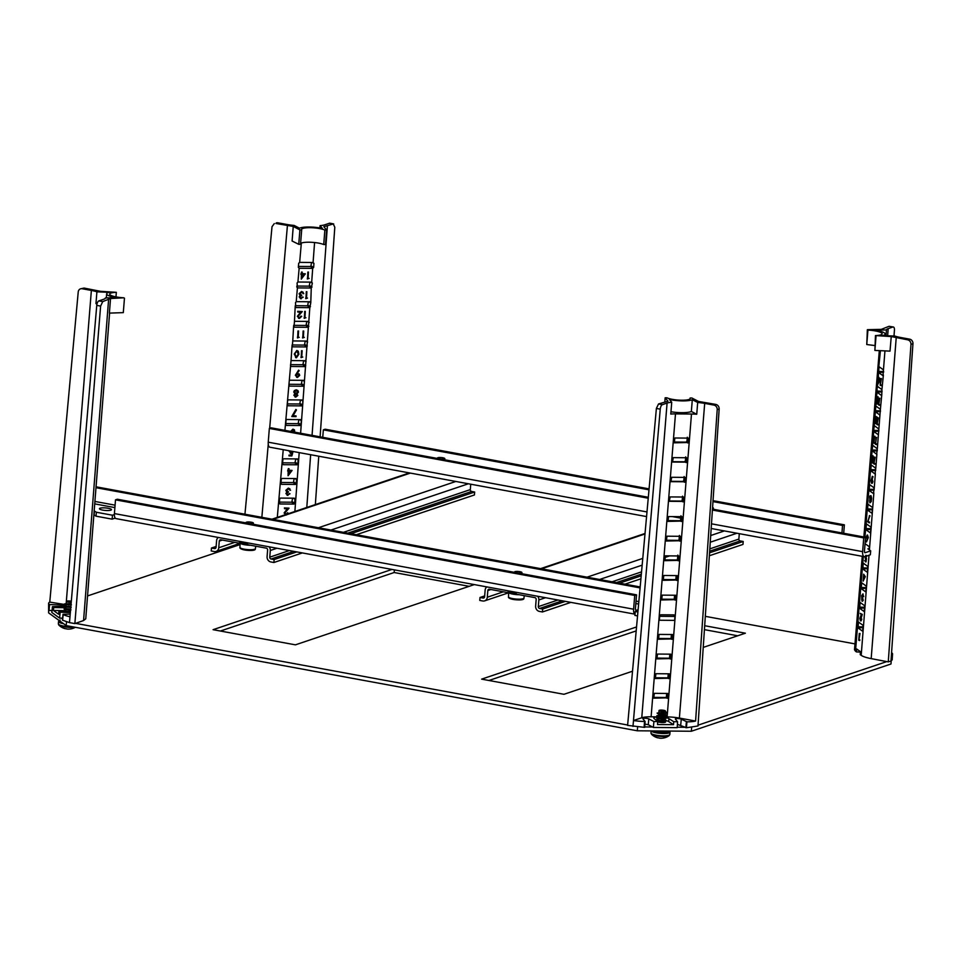 <?xml version="1.0" encoding="UTF-8"?>
<svg xmlns="http://www.w3.org/2000/svg" width="961" height="961" viewBox="0 0 961 961"><rect width="100%" height="100%" fill="white"/><g stroke="black" fill="none" stroke-linecap="round" stroke-linejoin="round"><path stroke-width="1.44" d="M891.231 660.868L890.979 664.003L691.343 731.249L637.311 730.792L66.189 625.611L48.615 612.878L48.627 603.244A16.013 3.351 -175.4 0 1 49.84 602.127L66.081 604.709M220.405 631.029L394.154 572.516L469.172 586.33M737.724 635.786L704.425 629.647M636.182 630.909L488.957 680.484M87.535 595.94L240.022 544.587M62.549 618.812L61.648 618.163M51.978 611.16L51.089 610.511M627.641 725.026L75.547 623.353M684.977 727.261L677.229 727.189M652.495 726.984L644.759 726.924M886.775 661.6L698.046 725.171M705.314 616.337L854.99 643.894M391.98 569.429L213.078 629.683L295.423 644.843L474.326 584.588M704.689 625.719L745.376 633.203L703.236 647.402M632.518 671.222L563.975 694.298L481.629 679.139L636.542 626.956M691.343 731.249L691.644 727.525M637.311 730.792L637.611 727.021M66.189 625.611L66.489 621.911M394.37 569.873L394.154 572.516M712.485 509.102L865.561 537.295L863.735 537.908L712.413 510.039M648.231 498.218L269.344 428.438L271.17 427.825L648.315 497.281M646.561 516.586L269.873 447.213A6.042 2.595 100.4 0 1 268.239 442.192L269.344 428.438M869.381 548.839L867.879 548.827L870.678 550.857L870.354 554.785L864.888 556.623A6.042 2.595 -79.6 0 1 864.263 556.683A6.042 2.595 -79.6 0 1 862.63 551.65L863.735 537.908M865.561 537.295L864.456 551.037A2.018 0.865 -79.6 0 0 864.996 552.719A2.018 0.865 -79.6 0 0 865.2 552.695L864.816 552.623M648.999 489.81L323.352 429.843L325.166 429.219L649.083 488.873M713.038 500.657L844.371 524.838L843.698 533.259M712.978 501.594L842.545 525.451L844.371 524.838M842.545 525.451L841.944 532.935M323.352 429.843L322.74 437.327M870.678 550.857L865.2 552.695M110.827 510.171A6.042 1.261 -175.4 0 1 104.004 510.303A6.042 1.261 -175.4 0 1 99.427 508.693A6.042 1.261 -175.4 0 1 100.088 508.189A6.042 1.261 -175.4 0 1 106.911 508.069A6.042 1.261 -175.4 0 1 111.488 509.666A6.042 1.261 -175.4 0 1 110.827 510.171M96.052 486.807L640.17 586.955M95.98 487.695L640.086 587.892M115.512 499.84L117.338 499.227L636.53 594.835L634.716 595.448L115.512 499.84L114.407 513.582A6.042 2.595 100.4 0 0 116.041 518.616L635.017 614.187M635.017 614.163A6.042 2.595 -79.6 0 1 633.599 609.202L634.716 595.448M636.53 594.835L635.425 608.589A2.018 0.865 -79.6 0 0 635.978 610.259A2.018 0.865 -79.6 0 0 636.182 610.247L635.786 610.175M115.248 518.099L112.137 519.144L96.028 516.177L93.866 514.808M659.354 620.241L674.646 620.374L674.958 616.445L659.678 616.313L659.354 620.241M637.539 615.905L634.921 615.424L635.233 611.496L638.032 610.559M638.068 610.115L636.182 610.247M637.9 611.989L635.233 611.496M114.359 514.579L112.461 515.216L96.34 512.249L94.178 510.88M637.095 609.935L637.011 610.896M94.442 510.88L94.13 514.808M96.34 512.249L96.028 516.177M112.461 515.216L112.137 519.144M243.145 542.016L239.553 543.229L220.838 539.782A1.61 1.417 71.4 0 0 219.276 541.091L222.339 540.058M247.758 542.869L247.602 544.707L266.317 548.154A1.61 1.417 71.4 0 1 267.614 549.992L267.086 556.671A4.637 4.072 -108.6 0 0 270.834 561.945L273.885 562.509L274.113 559.566L296.841 551.902M239.697 541.379L239.553 543.229M350.921 533.691L474.662 492.02L474.422 494.963L356.423 534.7M302.343 552.923L273.885 562.509M269.152 546.809A4.637 4.072 71.4 0 1 270.305 550.485L269.765 557.164A1.61 1.417 -108.6 0 0 271.074 559.002L274.113 559.566M474.662 492.02L471.611 491.455A1.61 1.417 71.4 0 1 470.313 489.617L470.746 484.212M216.129 546.449L211.456 548.022L211.216 550.965L214.267 551.53A4.637 4.072 -108.6 0 0 218.748 547.77L219.276 541.091M211.456 548.022L214.495 548.587A1.61 1.417 -108.6 0 0 216.057 547.277L216.597 540.599A4.637 4.072 71.4 0 1 218.291 537.439M249.331 523.529A3.676 0.769 4.6 0 0 253.368 523.144A3.676 0.769 4.6 0 0 253.38 523.084A3.676 0.769 4.6 0 0 249.896 522.039A3.676 0.769 4.6 0 0 246.064 522.448A3.676 0.769 4.6 0 0 246.052 522.496A3.676 0.769 4.6 0 0 246.989 523.096M247.722 543.241A4.036 0.841 -175.4 0 1 244.13 542.196M893.994 336.026L894.427 330.284A4.036 1.73 100.4 0 0 893.322 326.98A4.036 1.73 100.4 0 0 892.913 327.016L888.204 328.602A16.121 3.376 -175.4 0 0 886.462 329.935L875.183 330.2A15.412 3.231 -175.4 0 1 884.408 332.95A15.412 3.231 -175.4 0 1 885.153 334.056A15.412 3.231 -175.4 0 1 882.618 335.593L894.907 336.062A16.121 3.376 -175.4 0 0 900.445 337.455L909.683 339.161A4.036 3.544 71.4 0 1 912.95 343.702L891.003 661L888.264 661.889L910.98 344.362C910.932 341.972 909.851 340.458 907.725 339.822L909.683 339.161M892.913 327.016L889.069 326.308L881.297 329.359L867.351 329.683L866.762 344.543L867.927 330.103A12.397 2.595 -175.4 0 1 881.537 332.926A12.397 2.595 -175.4 0 1 882.138 333.815A12.397 2.595 -175.4 0 1 875.471 335.569L891.243 336.566L907.725 339.822M866.762 344.543L874.666 345.516M878.63 377.024L880.288 379.439L878.078 383.968L878.63 377.024L878.666 378.73L879.687 379.463L878.09 383.98M881.79 394.659L881.922 389.577L877.513 386.37L877.141 387.127L876.973 392.172L881.393 395.415L881.79 394.659L880.384 409.302L875.819 405.986L875.351 411.74L879.94 415.068L880.384 409.302M882.967 375.763L883.459 369.889L879.075 366.718L878.594 372.592L883.135 375.751M880.925 384.748L881.081 385.601L880.12 385.265L880.672 378.49L881.417 378.574L880.336 384.784L881.261 384.989M873.044 455.814L873.813 459.923L872.924 463.07L872.228 462.95L871.783 458.853L872.804 455.826L872.792 463.01M871.195 464.932L870.726 470.83L875.147 474.001L875.543 468.091L871.195 464.932M876.648 454.337L877.309 448.823L872.708 445.267L872.107 450.769L876.804 454.325M874.594 463.382L874.75 464.235L873.789 463.899L874.342 457.136L875.099 457.208L874.005 463.418L874.93 463.622M872.312 476.308L873.02 476.692L872.192 479.046L872.924 481.677L872.204 483.347L871.495 483.227L871.002 480.692L872.312 476.308L871.579 479.083L872.336 481.665L871.495 483.227M869.609 484.584L869.14 490.47L873.573 493.654L873.969 487.732L869.609 484.584M869.837 496.08L871.038 495.696L870.402 496.032L871.038 495.696L871.603 498.351L871.231 501.618L869.885 502.867L869.837 496.08L870.462 495.744L871.014 498.339L869.885 502.867M868.54 521.403L869.489 522.844L867.615 521.835L869.861 515.649L867.939 521.439L869.549 522.135M867.483 535.025L868.336 537.559L866.462 541.968L867.17 539.157L866.438 536.61L867.266 535.037L867.747 537.547L866.462 541.968M863.086 594.703L862.041 600.565L863.35 599.928L862.558 601.226M862.714 594.042L863.711 596.553L862.365 594.583M860.239 613.346L861.657 614.379L860.035 618.391L860.407 620.193L861.212 619.1L860.347 620.782L859.867 618.331L861.224 614.704L860.239 613.346L862.269 614.367L860.551 620.241M861.056 618.98L861.813 619.064L861.068 620.902L860.347 620.782M859.53 639.702L859.675 640.567L858.726 640.23L859.266 633.455L860.023 633.539L858.93 639.738L859.867 639.954M858.077 627.965L862.51 631.149L863.134 626.44L862.906 625.227L858.485 622.055L858.077 627.965L863.038 627.569M859.663 608.325L864.083 611.508L864.708 606.787L864.48 605.586L860.071 602.415L859.663 608.325L864.624 607.929M861.236 588.685L865.669 591.856L866.293 587.147L866.065 585.946L861.657 582.762L861.236 588.685L866.197 588.276M862.822 569.044L867.242 572.215L867.879 567.507L867.639 566.305L863.23 563.122L862.822 569.044L867.783 568.636M869.297 549.848L869.224 546.653L865.044 543.638M865.981 529.751L870.414 532.935L871.038 528.226L870.798 527.012L866.39 523.841L865.981 529.751L870.942 529.355M867.555 510.111L871.987 513.294L872.612 508.585L872.384 507.372L867.975 504.201L867.555 510.111L872.528 509.714M863.338 556.503L855.482 651.198L856.455 651.906L856.695 648.963L860.467 651.702L860.227 654.645L861.2 655.342L869.008 555.242M863.651 574.21L865.308 576.636L863.11 581.177L863.651 574.21L863.687 575.915L864.708 576.66L863.086 581.165M866.269 555.41L865.585 556.755L866.498 558.641L865.993 561.921L864.6 560.623L865.393 560.743M866.81 555.975L866.257 557.056L865.705 555.35M883.459 369.889L884.949 350.885M874.51 442.516L874.654 443.369L873.705 443.033L874.81 436.198L873.909 442.553L874.846 442.757M876.18 443.73L876.336 444.583L875.375 444.246L876.48 437.411L875.591 443.754L876.516 443.97M878.234 434.696L873.885 431.549L873.657 430.336L874.294 425.627L878.847 429.038L877.309 448.823M875.219 416.161L876.636 417.182L875.015 421.194L875.387 422.996L876.192 421.903L875.327 423.585L874.846 421.134L876.204 417.506L875.219 416.161L877.261 417.17L875.531 423.044M876.036 421.783L876.792 421.867L876.048 423.705L875.327 423.585M877.765 424.065L877.91 424.918L876.961 424.582L877.501 417.819L878.258 417.891L877.165 424.101L878.102 424.306M878.066 397.506L877.021 403.368L878.33 402.743L877.537 404.028M877.693 396.845L878.69 399.356L877.345 397.386M879.339 404.401L879.495 405.266L878.546 404.929L879.087 398.154L879.844 398.238L878.75 404.437L879.675 404.653M889.069 326.308L893.322 326.98M896.217 337.695L871.183 658.621L888.264 661.889M856.455 651.906L860.431 652.087M855.482 651.198L854.497 649.756L862.257 556.311M891.568 652.699L891.76 652.831A16.013 3.351 -175.4 0 1 892.541 653.973L892.168 659.871L891.003 660.976M871.183 658.621C866.317 657.672 862.99 656.579 861.2 655.342M880.408 350.681L878.726 367.486L880.204 367.522M881.922 389.577L883.375 375.006M892.541 653.973A16.013 3.351 -175.4 0 1 891.412 655.09M875.471 335.569L874.882 350.417L890.006 351.125L891.243 336.566M886.462 329.935L885.994 335.725M874.882 350.417L876.048 335.99M859.266 633.455L860.023 633.539M859.434 633.575L858.93 639.738M861.657 614.379L862.269 614.367M861.212 619.1L861.813 619.064M862.522 594.655L861.669 599.111L862.041 600.565L863.35 599.928M862.906 598.403L862.257 599.123M862.75 599.964L861.993 601.166L861.657 595.688L863.146 594.006M862.93 593.934L863.122 596.481M864.335 577.02L863.639 576.516L863.374 579.723L864.335 577.02M864.708 576.66L865.308 576.636M864.191 576.924L864.143 577.561M865.008 556.587L865.405 558.689L866.498 558.641M865.981 558.653L865.417 561.849M866.245 556.167L866.257 557.056M864.6 560.623L865.332 561.164L865.609 559.314L864.828 556.587M866.606 536.694L867.579 538.436L867.206 535.637L867.146 538.532M867.783 535.685L867.194 536.706M868.96 522.171L868.9 522.772M869.297 515.721L870.005 516.069M869.417 516.069L867.939 521.439M870.113 499.96L869.585 500.837L870.522 502.219L870.113 499.96L869.585 500.837L869.945 502.267L870.474 501.474M869.729 497.45L870.738 499.3L870.414 496.344L869.729 497.45L870.342 499.408M870.426 499.9L871.026 499.924M870.69 500.008L870.173 500.849M870.99 496.405L870.318 497.474M871.759 479.779L871.555 482.626L871.639 479.731M872.324 479.839L872.168 481.581M871.579 479.083L872.192 479.046M872.42 476.68L873.02 476.692M874.342 457.136L875.099 457.208M874.498 457.244L874.005 463.418M873.321 456.487L872.852 462.301L872.744 456.427L872.168 457.292L872.384 462.385M872.744 456.427L872.756 457.328M875.927 437.471L876.672 437.555M876.084 437.591L875.591 443.754M874.246 436.258L875.003 436.342M874.414 436.378L873.909 442.553M877.501 417.819L878.258 417.891M877.669 417.927L877.165 424.101M876.636 417.182L877.261 417.17M876.192 421.903L876.792 421.867M879.087 398.154L879.844 398.238M879.243 398.274L878.75 404.437M877.501 397.458L876.648 401.914L877.021 403.368L878.33 402.743M877.886 401.205L877.237 401.926M877.729 402.767L876.973 403.98L876.636 398.491L878.126 396.809M877.91 396.737L878.102 399.295M880.672 378.49L881.417 378.574M880.829 378.61L880.336 384.784M879.315 379.835L878.618 379.331L878.366 382.526L879.315 379.835M879.687 379.463L880.288 379.439M879.171 379.727L879.123 380.364M277.873 222.808L276.263 222.916A4.036 3.544 71.4 0 1 277.873 222.808L287.111 224.514A16.121 3.376 -175.4 0 0 294.114 225.415L299.508 228.213A15.412 3.231 -175.4 0 1 309.142 227A15.412 3.231 -175.4 0 1 322.367 228.406L320.085 225.631A16.121 3.376 -175.4 0 0 324.722 224.826L329.431 223.24A4.036 1.73 -79.6 0 1 329.839 223.204L333.683 223.913L329.431 223.24M275.915 223.469L293.249 226.436L292.096 241.019L298.739 244.322L300.517 244.334L301.682 229.907A12.397 2.595 -175.4 0 1 301.538 229.451A12.397 2.595 -175.4 0 1 310.079 227.685A12.397 2.595 -175.4 0 1 324.866 230.099L326.644 230.111L323.833 226.7L333.263 223.949L334.8 227.216L320.109 436.835M300.517 244.334C300.048 242.977 302.835 242.256 308.901 242.196C315.292 242.364 320.229 243.145 323.713 244.526L324.866 230.099M302.222 273.597L305.334 273.813L301.274 279.134L301.658 274.378L300.937 273.777L301.706 273.777L301.838 272.191L302.21 273.777L305.334 273.813M301.274 279.134L301.418 274.378M300.889 274.378L301.598 271.999L302.331 272.191M298.126 282.017A1.009 0.937 125.9 0 0 297.934 282.029L297.081 282.99L297.417 287.88A1.009 0.937 125.9 0 0 297.646 287.904L311.028 288.024A1.009 0.937 125.9 0 0 311.256 288L312.373 283.111L311.688 282.15A1.009 0.937 125.9 0 0 311.496 282.126L298.126 282.017M312.601 268.383A1.009 0.937 125.9 0 0 312.697 268.371L313.634 267.398L313.947 263.47L313.13 262.485L299.7 262.377A1.009 0.937 125.9 0 0 299.652 262.377L298.667 263.338L298.354 267.266L299.135 268.263A1.009 0.937 125.9 0 0 299.231 268.263L312.601 268.383L310.787 266.509L311.556 262.473M308.109 278.234L309.094 278.426L307.304 278.93L308.457 272.059L308.097 278.414L309.094 278.426M296.24 357.708L294.234 354.068L296.829 350.477L298.258 351.185M295.64 357.6L296.432 357.792L294.462 354.201L297.009 350.669L298.33 351.258L298.907 354.237L296.432 357.792M291.808 360.591A1.009 0.937 125.9 0 0 291.015 360.964L290.57 366.033A1.009 0.937 125.9 0 0 291.327 366.477L304.697 366.597A1.009 0.937 125.9 0 0 305.538 366.165L305.898 361.096A1.009 0.937 125.9 0 0 305.178 360.699L291.808 360.591M306.283 346.945A1.009 0.937 125.9 0 0 306.955 346.693L307.352 341.287A1.009 0.937 125.9 0 0 306.751 341.059L293.381 340.939A1.009 0.937 125.9 0 0 292.745 341.167L292.276 346.561A1.009 0.937 125.9 0 0 292.913 346.837L306.283 346.945L304.457 345.083L305.238 341.047M301.79 356.867L302.763 357.06L300.985 357.564L302.138 350.693L301.766 357.06L302.763 357.06M297.261 377.385L295.351 375.258L298.595 370.165L299.159 370.658L297.045 373.493L299.267 374.057L299.688 375.427L297.454 377.469L296.601 377.277M296.961 373.288L299.195 373.985M290.222 380.232A1.009 0.937 125.9 0 0 289.273 380.88L288.877 385.133A1.009 0.937 125.9 0 0 289.754 386.118L303.123 386.238A1.009 0.937 125.9 0 0 304.156 385.265L304.445 381A1.009 0.937 125.9 0 0 303.592 380.34L290.222 380.232M294.979 396.941L295.784 397.121L294.066 395.379L295.195 393.95L293.994 392.112L294.595 390.731L296.396 389.998L297.946 390.598L298.439 392.088L296.913 393.962L297.826 395.427L295.784 397.121M295.592 397.049L293.838 395.247L294.895 393.818L293.754 391.98L294.378 390.55L296.204 389.818L297.874 390.526M296.829 393.83L297.694 395.295L296.829 393.83M293.057 415.813L295.952 415.837L296.036 416.63L291.784 416.509L295.856 409.482L296.469 409.939L292.949 415.993L296.084 416.017M290.678 431.417L292.937 429.135L294.414 429.843M286.522 493.546L287.783 494.639L289.982 493.774L287.075 495.227M287.735 495.335L285.922 493.534L286.822 492.128L285.837 490.314L288.336 488.116L289.946 488.849M287.928 495.42L286.162 493.666L287.111 492.26L286.078 490.446L288.516 488.296L290.534 490.242L288.264 488.813M286.45 490.254L288.516 491.912L286.666 493.678L287.783 494.639M284.708 512.886L286.054 514.291L287.723 512.718L288.228 513.727M285.958 515L284.108 512.934L287.399 508.741M286.15 515.084L284.348 513.066L287.783 508.741L284.612 508.717L284.42 507.925L289.033 508.153L284.852 513.018L286.054 514.291M280.264 503.972L293.634 504.093A1.009 0.937 125.9 0 0 294.679 503.12L294.991 499.191A1.009 0.937 125.9 0 0 294.114 498.194L280.744 498.086A1.009 0.937 125.9 0 0 279.711 499.059L279.387 502.987A1.009 0.937 125.9 0 0 280.264 503.972L279.387 503.071M281.849 484.332L295.219 484.452A1.009 0.937 125.9 0 0 296.252 483.467L296.565 479.539A1.009 0.937 125.9 0 0 295.7 478.554L282.318 478.446A1.009 0.937 125.9 0 0 281.285 479.419L280.972 483.347A1.009 0.937 125.9 0 0 281.849 484.332L280.972 483.431M283.423 464.692L296.805 464.8A1.009 0.937 125.9 0 0 297.838 463.827L298.15 459.899A1.009 0.937 125.9 0 0 297.273 458.914L283.903 458.793A1.009 0.937 125.9 0 0 282.87 459.778L282.546 463.707A1.009 0.937 125.9 0 0 283.423 464.692L282.546 463.791M286.582 425.411L299.964 425.519A1.009 0.937 125.9 0 0 300.997 424.546L301.31 420.618A1.009 0.937 125.9 0 0 300.433 419.621L287.063 419.513A1.009 0.937 125.9 0 0 286.03 420.486L285.705 424.414A1.009 0.937 125.9 0 0 286.582 425.411L285.705 424.51M288.168 405.77L301.538 405.878A1.009 0.937 125.9 0 0 302.571 404.905L302.895 400.977A1.009 0.937 125.9 0 0 302.018 399.98L288.636 399.872A1.009 0.937 125.9 0 0 287.603 400.845L287.291 404.773A1.009 0.937 125.9 0 0 288.168 405.77L287.291 404.869M288.973 470.205L292.084 470.422L288.072 475.755L288.42 470.986L287.639 470.986L288.588 468.8L288.961 470.397L292.084 470.422M288.072 475.755L288.168 470.986M287.639 470.986L288.36 468.62L289.093 468.812M289.898 450.901L291.339 452.943L292.781 452.631L291.856 455.934L288.961 455.826L289.021 455.118L291.291 455.142L291.76 453.472M290.306 453.352L291.183 453.544L289.141 450.757M291.003 453.46L289.069 451.202M289.669 451.226L291.159 452.763L292.781 452.631M298.415 266.413L310.787 266.509M296.841 286.054L309.202 286.15L309.983 282.114M295.255 305.694L307.616 305.802L308.397 301.754M293.682 325.335L306.042 325.443L306.823 321.406M292.096 344.975L304.457 345.083M290.522 364.627L302.883 364.724L303.664 360.687M288.937 384.268L301.298 384.364L302.078 380.328M287.363 403.908L299.724 404.004L300.493 399.968M285.777 423.549L298.138 423.657L298.919 419.609M282.618 462.83L294.979 462.938L295.76 458.902M281.044 482.482L293.393 482.578L294.174 478.542M279.459 502.122L291.82 502.219L292.6 498.182M312.217 262.473L313.947 263.47L313.13 262.485A1.009 0.937 125.9 0 0 313.082 262.485L314.583 242.532M298.222 337.167L299.207 337.359L297.417 337.864L298.571 330.992L298.21 337.347L299.207 337.359M303.364 337.215L304.349 337.407L302.559 337.912L303.712 331.04L303.352 337.395L304.349 337.407M307.868 327.305A1.009 0.937 125.9 0 0 308.385 327.16L308.805 321.551A1.009 0.937 125.9 0 0 308.337 321.418L294.967 321.298A1.009 0.937 125.9 0 0 294.474 321.43L293.982 327.04A1.009 0.937 125.9 0 0 294.486 327.196L307.868 327.305L306.042 325.443M297.958 316.277L299.291 317.683L301.706 316.301L299.4 318.463L298.535 318.283M299.207 318.379L297.357 316.325L300.637 312.133M299.4 318.463L297.586 316.457L301.033 312.133L297.85 312.109L297.67 311.316L302.283 311.544L298.09 316.409L299.291 317.683M304.949 317.55L305.922 317.743L304.144 318.247L305.298 311.376L304.937 317.731L305.922 317.743M309.442 307.664A1.009 0.937 125.9 0 0 309.826 307.592L310.787 302.763L310.247 301.838A1.009 0.937 125.9 0 0 309.922 301.766L296.541 301.658A1.009 0.937 125.9 0 0 296.204 301.718L295.507 302.631L295.7 307.472A1.009 0.937 125.9 0 0 296.072 307.556L309.442 307.664L307.616 305.802M299.772 296.937L301.033 298.018L303.232 297.165L300.325 298.619M300.973 298.727L299.171 296.925L300.06 295.52L299.087 293.694L301.574 291.495L303.183 292.24M301.165 298.811L299.412 297.057L300.349 295.64L299.327 293.838L301.766 291.688L303.772 293.634L301.514 292.204M299.688 293.646L301.766 295.303L299.904 297.069L301.033 298.018M306.535 297.898L307.508 298.09L305.73 298.595L306.883 291.724L306.511 298.078L307.508 298.09M274.305 223.577L272.011 226.688L244.947 514.171M318.752 456.211L315.352 504.585M293.249 226.436L299.904 229.883L301.682 229.907M298.354 267.266L299.135 268.263L297.934 282.029M312.697 268.371L311.688 282.15L312.373 283.111L310.631 282.126M311.256 288L310.787 302.763L309.058 301.766M291.015 360.964L292.036 345.852M292.745 341.167L293.61 326.199M294.474 321.43L295.195 306.559M296.204 301.718L297.417 287.88L296.769 286.919M319.893 227.937L320.085 225.631M323.713 244.526L325.491 244.55L326.644 230.111M298.739 244.322L299.904 229.883M287.435 513.991L287.723 512.718M284.852 513.018L286.234 514.471M284.612 508.717L284.42 507.925M284.66 508.117L289.033 508.153M286.666 493.678L287.964 494.819L289.261 493.582M290.03 490.23L288.456 488.897L286.582 490.386L286.907 491.347M286.582 490.386L288.516 491.912M288.456 488.897L289.357 489.197M291.051 471.01L288.913 470.998L288.66 474.193L291.051 471.01M288.696 473.677L290.702 471.01M289.814 451.358L290.126 452.451M289.201 455.91L291.507 455.334L292.048 453.4L291.183 453.544M290.907 431.465L293.117 429.315L294.486 429.927L294.739 432.162M294.186 432.066L293.045 429.927L291.423 431.561M293.886 432.006L294.198 431.213L292.853 429.843M292.048 416.594L295.856 409.482M294.571 395.403L295.856 396.521L297.321 395.415L296.024 394.214L294.571 395.403L295.856 396.521L297.093 395.283L295.832 394.13M296.913 393.962L297.826 395.427M294.486 392.1L296.06 393.614L297.934 392.064L296.336 390.61L294.486 392.1L294.811 393.061M297.117 390.755L296.336 390.61M294.426 395.271L295.676 396.34M294.354 391.968L295.868 393.433L297.706 391.932L296.144 390.526M297.454 377.469L295.592 375.391L299.159 370.658M296.084 375.439L297.526 376.868L299.183 375.463L297.694 374.033L296.084 375.439L296.384 376.364M298.342 374.153L297.694 374.033M299.183 375.463L297.502 373.949M295.952 375.307L297.345 376.676L298.955 375.331M301.225 357.648L301.538 350.693M298.415 354.237L296.937 351.27L295.363 352.471L294.967 354.213L296.469 357.192L298.415 354.237L296.745 351.185M295.459 356.711L296.469 357.192L298.174 354.104M295.387 356.615L296.288 356.999M302.799 337.996L303.111 331.028M297.658 337.948L297.97 330.992M304.385 318.331L304.697 311.376M298.09 316.409L299.472 317.863L300.973 316.109M297.85 312.109L297.67 311.316M297.898 311.508L302.283 311.544M305.97 298.679L306.283 291.712M299.904 297.069L301.213 298.21L302.511 296.973M303.268 293.622L301.706 292.288L299.832 293.778L300.144 294.739M299.832 293.778L301.766 295.303M301.706 292.288L302.595 292.588M307.544 279.014L307.856 272.059M304.301 274.402L302.162 274.39L301.898 277.585L304.301 274.402M301.946 277.068L303.952 274.402M670.958 411.752A15.412 3.231 4.6 0 0 681.709 412.677A15.412 3.231 4.6 0 0 691.355 411.476L692.304 399.692A15.412 3.231 -175.4 0 1 682.658 400.893A15.412 3.231 -175.4 0 1 669.445 399.5L671.727 402.263A16.121 3.376 -175.4 0 0 667.078 403.067L662.381 404.653A4.036 1.73 100.4 0 0 660.243 409.146L632.975 726.408L633.515 720.522L641.768 717.747L667.078 403.067M690.058 398.863L690.118 397.998A12.397 2.595 -175.4 0 1 690.262 398.443A12.397 2.595 -175.4 0 1 681.733 400.22A12.397 2.595 -175.4 0 1 666.934 397.794L665.156 397.782L667.979 401.205L658.537 403.944L662.381 404.653M713.939 405.086L715.897 404.425C718.011 405.061 719.104 406.575 719.164 408.966L717.206 409.626A4.036 3.544 -108.6 0 0 713.939 405.086L704.689 403.392L679.379 718.059L695.584 721.05A16.013 3.351 -175.4 0 1 686.911 721.819L681.277 719.164A3.123 0.661 4.6 0 0 677.793 718.54A3.123 0.661 4.6 0 0 675.343 718.984A3.123 0.661 4.6 0 0 675.391 719.116L677.565 721.735L673.745 721.711L673.529 724.666L657.492 724.534L657.72 721.579L653.9 721.543L648.795 718.9A3.123 0.661 4.6 0 0 645.023 718.263A3.123 0.661 4.6 0 0 642.861 718.708A3.123 0.661 4.6 0 0 642.921 718.852L645.083 721.471L644.723 727.381L627.605 725.387L656.387 408.437L658.537 403.944M687.295 437.231L686.971 441.159L686.022 442.12A1.009 0.937 -54.1 0 1 685.938 442.132L674.081 442.024M682.01 521.066L667.991 521.391L668.544 516.562L681.914 516.67L682.01 521.066L680.652 519.721L680.292 520.442A1.009 0.937 -54.1 0 1 679.619 520.694L667.763 520.598M680.436 540.719L666.405 541.031L666.958 536.202L680.328 536.31L680.436 540.719L678.862 539.914A1.009 0.937 -54.1 0 1 678.034 540.346L666.177 540.238M666.67 693.446L666.429 696.509A1.009 0.937 -54.1 0 1 665.396 697.482L653.54 697.386M668.255 673.805L668.003 676.868A1.009 0.937 -54.1 0 1 666.97 677.841L655.114 677.745M669.829 654.165L669.589 657.228A1.009 0.937 -54.1 0 1 668.556 658.201L656.699 658.093M671.415 634.524L671.162 637.575A1.009 0.937 -54.1 0 1 670.129 638.548L658.273 638.452M674.574 595.231L674.334 598.295A1.009 0.937 -54.1 0 1 673.289 599.268L661.432 599.171M676.16 575.591L675.907 578.654A1.009 0.937 -54.1 0 1 674.874 579.627L663.018 579.531M678.85 560.359L664.832 560.671L665.372 555.842L678.754 555.963L678.85 560.359L677.493 559.014A1.009 0.937 -54.1 0 1 676.46 559.987L664.604 559.879M665.132 721.291L665.384 721.603A4.288 0.901 -175.4 0 1 665.637 721.939A4.288 0.901 -175.4 0 1 662.465 722.552A4.288 0.901 -175.4 0 1 657.708 721.771M688.328 442.504L674.31 442.817L674.862 437.988L688.232 438.108L688.328 442.504L686.971 441.159M686.755 462.145L672.472 462.025L673.277 457.628L686.659 457.748L686.755 462.145L685.397 460.8L685.71 456.871M685.169 481.785L670.886 481.665L671.703 477.281L685.073 477.389L685.169 481.785L683.812 480.44L684.124 476.512M683.595 501.426L669.312 501.306L670.117 496.921L683.487 497.029L683.595 501.426L682.226 500.08L682.55 496.152M677.277 580L663.246 580.312L663.799 575.483L677.169 575.603L677.277 580L675.907 578.654M675.691 599.64L661.661 599.964L662.213 595.135L675.595 595.243L675.691 599.64L674.334 598.295M660.063 616.313L660.639 614.776L674.009 614.884L674.334 616.433M672.532 638.921L658.501 639.245L659.054 634.416L672.436 634.524L672.532 638.921L671.162 637.575M670.946 658.573L656.928 658.886L657.48 654.057L670.85 654.165L670.946 658.573L669.589 657.228M669.373 678.214L655.342 678.526L655.895 673.697L669.264 673.817L669.373 678.214L668.003 676.868M667.787 697.854L653.768 698.167L654.321 693.337L667.691 693.458L667.787 697.854L666.429 696.509M665.877 716.906L667.114 716.918L691.488 414.023L675.487 413.891L651.114 716.786L658.513 716.846M682.226 500.08L681.721 500.909A1.009 0.937 -54.1 0 1 681.193 501.053L669.337 500.957M683.812 480.44L683.151 481.341A1.009 0.937 -54.1 0 1 682.778 481.413L670.922 481.317M685.397 460.8L684.592 461.748A1.009 0.937 -54.1 0 1 684.352 461.773L672.496 461.676M717.206 409.626L695.584 721.05M686.911 721.819L686.466 727.741L697.986 725.975L719.164 408.966M715.897 404.425L698.563 401.458L691.908 398.01L690.118 397.998M704.689 403.392A16.121 3.376 -175.4 0 0 697.686 402.479L692.304 399.692M686.466 727.741L677.409 724.342M677.565 721.735L677.205 727.657L653.372 727.453L648.243 724.69L644.591 724.053M653.9 721.543L653.372 727.453M686.382 721.819L685.854 727.729M645.083 721.471L644.555 721.459A16.013 3.351 -175.4 0 1 633.515 720.522M657.72 721.579L654.057 718.504A7.856 1.646 -175.4 0 1 653.768 718.023A7.856 1.646 -175.4 0 1 658.513 716.894M666.718 717.795A7.856 1.646 -175.4 0 1 668.94 718.636L673.745 721.711M679.379 718.059A16.121 3.376 4.6 0 0 667.114 716.918M651.114 716.786A16.121 3.376 4.6 0 0 641.768 717.747M677.493 559.014L677.805 555.086M679.067 539.373L679.391 535.445M680.652 519.721L680.965 515.793M691.488 414.023A16.121 3.376 -175.4 0 1 696.737 414.263L697.686 402.479M675.487 413.891A16.121 3.376 -175.4 0 0 670.778 414.047L671.727 402.263M664.832 401.842L665.156 397.782M691.355 411.476L696.737 414.263M673.529 724.666L668.7 721.579A7.856 1.646 4.6 0 0 666.357 720.702M658.285 719.657L655.654 719.849M98.887 300.889L102.731 301.598L100.617 306.091L96.761 305.382A4.036 1.73 -79.6 0 1 98.887 300.889L103.596 299.303A16.121 3.376 -175.4 0 0 105.35 297.958L116.629 297.694A15.412 3.231 -175.4 0 1 107.404 294.955A15.412 3.231 -175.4 0 1 106.647 293.838A15.412 3.231 -175.4 0 1 109.194 292.3L96.905 291.844A16.121 3.376 -175.4 0 0 91.367 290.438L82.117 288.732A4.036 3.544 -108.6 0 0 78.225 291.952L49.756 602.163M102.731 301.598L110.515 298.535L123.873 297.79A12.397 2.595 -175.4 0 1 110.263 294.979A12.397 2.595 -175.4 0 1 109.662 294.078A12.397 2.595 -175.4 0 1 116.341 292.324L100.557 291.327L84.075 288.072L82.117 288.732M70.345 612.577L60.147 612.193L58.897 611.292L58.621 614.247L53.408 610.463L53.696 607.52L52.447 606.619L63.15 606.367A3.123 0.661 4.6 0 0 64.928 605.923A3.123 0.661 4.6 0 0 64.771 605.694A3.123 0.661 4.6 0 0 61.24 604.986L49.576 604.541L49.035 610.451L49.407 604.421A16.013 3.351 -175.4 0 1 48.627 603.244M96.761 305.382L69.48 622.632L74.862 623.593L83.571 620.542L108.593 299.616M100.617 306.091L74.862 623.593M80.52 288.841L84.075 288.072M109.602 313.094L85.757 618.824L83.571 620.542M69.504 622.632L62.417 620.145L63.018 614.271L70.213 614.103M62.609 618.199L59.594 618.103L51.846 612.493L52.447 606.619M52.05 610.547L49.035 610.451M60.147 612.193L59.594 618.103M69.997 616.746A16.013 3.351 -175.4 0 1 63.186 614.403L63.018 614.271M53.696 607.52L65.901 607.748M70.465 611.28L58.897 611.292M110.515 298.535L109.398 313.106L123.296 312.637L124.462 298.21M96.977 304.024A16.121 3.376 -175.4 0 0 95.956 303.628L96.905 291.844M115.969 296.877L116.341 292.324M95.956 303.628L97.073 303.664M65.672 610.691L53.408 610.463M660.351 738.18A13.574 6.619 -78.5 0 1 659.775 738.18A13.634 13.634 0 0 0 663.631 738.012A13.574 12.301 67.3 0 0 663.871 737.964A13.166 5.862 -85 0 0 663.931 737.952A13.634 13.634 0 0 0 669.144 735.633A9.142 1.91 -175.4 0 1 668.448 735.958A9.142 1.91 -175.4 0 1 656.195 735.862A9.142 1.91 -175.4 0 1 651.438 734.204L651.438 734.204A13.634 13.634 0 0 0 657.612 737.784A13.574 4.997 99.5 0 0 658.213 737.844M659.775 738.18A13.574 6.619 -78.5 0 1 658.802 737.916A13.166 11.76 81.4 0 1 657.997 737.808A13.166 11.76 81.4 0 1 657.216 737.628A13.574 4.997 99.5 0 0 657.612 737.784M663.354 731.009A3.219 0.673 -175.4 0 1 659.486 730.973M665.096 711.32A3.219 0.673 -175.4 0 1 661.456 711.392A3.219 0.673 -175.4 0 1 659.018 710.527A3.219 0.673 -175.4 0 1 659.366 710.263A3.219 0.673 -175.4 0 1 663.006 710.191A3.219 0.673 -175.4 0 1 665.444 711.044A3.219 0.673 -175.4 0 1 665.096 711.32M659.162 712.786L665 712.557L665.444 711.044M664.928 713.506L658.814 713.771L661.841 714.011M658.958 715.332L664.796 715.116L665.228 713.747M658.85 715.344L656.88 715.633L657.528 716.137L663.799 716.474L658.549 716.377M658.753 717.891L664.592 717.663L665.024 716.305M663.595 719.032L657.324 718.696L663.595 719.032L666.61 718.107L665.012 716.534M658.549 720.438L664.387 720.221L664.82 718.852M664.303 721.17L657.108 721.255M664.507 722.444L664.616 721.411M665.372 721.963L664.592 721.639M658.429 720.45L656.639 720.678M657.42 721.327L663.006 721.615L666.405 720.666L664.796 719.08M658.633 717.903L656.675 718.191L657.324 718.696M663.799 716.474L666.814 715.561L665.216 713.975M659.054 712.786L657.084 713.086L657.732 713.591L664.003 713.927L667.018 713.002L665.42 711.416M74.49 627.137A9.142 1.91 -175.4 0 1 63.594 626.728A9.142 1.91 -175.4 0 1 58.837 625.07L58.837 625.07A13.634 13.634 0 0 0 65.012 628.65A13.574 4.997 99.5 0 0 65.612 628.71M67.75 629.047A13.574 6.619 -78.5 0 1 67.174 629.047A13.574 6.619 -78.5 0 1 66.189 628.782A13.166 11.76 81.4 0 1 65.396 628.674A13.166 11.76 81.4 0 1 64.615 628.494A13.574 4.997 99.5 0 0 65.012 628.65M75.318 627.293A13.634 13.634 0 0 1 71.33 628.818A13.166 5.862 -85 0 1 71.27 628.83A13.574 12.301 67.3 0 1 71.018 628.878A13.634 13.634 0 0 1 67.174 629.047M71.222 602.367A3.219 0.673 -175.4 0 1 67.991 602.115A3.219 0.673 -175.4 0 1 66.417 601.394A3.219 0.673 -175.4 0 1 66.765 601.13A3.219 0.673 -175.4 0 1 71.33 601.214M66.417 601.394L66.225 603.736L71.102 603.856M66.441 603.664L64.483 603.952L65.132 604.457L69.24 604.877M66.153 604.685L66.021 606.295L70.874 606.415M71.198 607.34L65.949 607.244M65.937 607.292L65.816 608.842L70.658 608.962M70.994 609.899L64.711 609.562L70.573 609.935M66.033 608.769L64.075 609.058L64.711 609.562M66.237 606.211L64.279 606.499L64.916 607.004L70.802 607.376M565.392 601.358L542.665 609.022L542.436 611.965L539.385 611.4A4.637 4.072 -108.6 0 1 535.637 606.127L536.166 599.448A1.61 1.417 71.4 0 0 534.869 597.61L516.153 594.162L516.309 592.324M511.696 591.471L508.105 592.685L489.389 589.237A1.61 1.417 71.4 0 0 487.828 590.547L487.299 597.225A4.637 4.072 -108.6 0 1 482.818 600.985L479.767 600.421L480.007 597.478L484.68 595.904M508.249 590.835L508.105 592.685M480.007 597.478L483.047 598.042A1.61 1.417 -108.6 0 0 484.608 596.733L485.149 590.054A4.637 4.072 71.4 0 1 486.843 586.895M542.436 611.965L570.894 602.379M624.974 584.168L640.915 578.798M709.362 555.746L742.973 544.419L743.213 541.475L740.162 540.911A1.61 1.417 71.4 0 1 738.865 539.085L739.297 533.667M619.473 583.147L641.179 575.843M709.554 552.803L743.213 541.475M542.665 609.022L539.626 608.457A1.61 1.417 -108.6 0 1 538.316 606.619L538.857 599.94A4.637 4.072 71.4 0 0 537.704 596.264M440.763 459.058A3.676 0.769 4.6 0 0 444.799 458.661A3.676 0.769 4.6 0 0 444.811 458.613A3.676 0.769 4.6 0 0 441.315 457.568A3.676 0.769 4.6 0 0 437.483 457.977A3.676 0.769 4.6 0 0 437.471 458.025A3.676 0.769 4.6 0 0 438.42 458.625M517.883 572.984A3.676 0.769 4.6 0 0 521.919 572.6A3.676 0.769 4.6 0 0 521.931 572.54A3.676 0.769 4.6 0 0 518.447 571.495A3.676 0.769 4.6 0 0 514.615 571.903A3.676 0.769 4.6 0 0 514.603 571.951A3.676 0.769 4.6 0 0 515.54 572.552M516.273 592.697A4.036 0.841 -175.4 0 1 512.681 591.652M712.521 508.489A3.676 0.769 4.6 0 0 713.35 508.117A3.676 0.769 4.6 0 0 713.362 508.069A3.676 0.769 4.6 0 0 712.582 507.528M268.239 442.192L646.981 511.937M672.244 516.586L680.772 518.159M711.5 523.817L862.63 551.65M94.911 501.45L115.08 505.162M636.026 601.105L638.837 601.622M114.407 513.582L633.599 609.202M94.719 503.876L114.888 507.6M635.834 603.532L638.621 604.049M455.838 481.461L318.487 527.721M273.008 519.348L410.359 473.088M471.611 491.455L347.882 533.127M293.802 551.35L271.074 559.002M214.495 548.587L215.672 548.19M234.808 542.352L218.748 547.77M269.765 557.164L289.429 550.545M343.509 532.322L470.313 489.617M468.391 483.767L331.04 530.028M276.96 548.25L270.305 550.485M241.691 542.509A7.003 1.466 4.6 0 0 247.674 543.866M250.569 545.259A8 1.682 -175.4 0 1 240.118 543.037M239.974 547.253A7.76 1.622 4.6 0 0 239.95 547.386A7.76 1.622 4.6 0 0 247.337 549.584A7.76 1.622 4.6 0 0 255.398 548.719A7.76 1.622 4.6 0 0 255.422 548.623A7.76 1.622 4.6 0 0 255.422 548.539M254.329 549.548A6.751 1.417 -175.4 0 1 247.037 550.293A6.751 1.417 -175.4 0 1 240.899 548.287M878.594 372.592L877.453 386.346M872.107 450.769L870.918 465.148M875.759 468.656L876.888 454.229M870.498 470.205L869.273 485.029M874.21 488.596L875.363 473.725M869.417 549.944L873.861 493.065M868.9 489.473L864.948 537.175M873.729 431.273L872.552 445.375M875.351 411.74L874.186 425.663M878.847 429.038L879.94 415.068M876.973 392.172L875.819 405.986M888.204 328.602L887.628 335.785M912.95 343.702L910.98 344.362M883.603 372.207L878.618 372.616M883.664 371.559L878.414 371.414M882.018 391.86L877.045 392.256M882.078 391.199L876.828 391.055M878.618 387.163L877.141 387.127M880.432 411.5L875.459 411.897M880.492 410.84L875.243 410.695M877.033 406.803L875.555 406.767M878.847 431.141L873.885 431.549M878.907 430.48L873.657 430.336M875.459 426.456L873.969 426.408M877.273 450.781L872.3 451.19M877.321 450.132L872.071 449.976M873.873 446.096L872.384 446.048M875.687 470.422L870.726 470.83M875.735 469.773L870.486 469.617M872.3 465.737L870.81 465.689M874.102 490.074L869.14 490.47M874.162 489.413L868.912 489.269M870.714 485.377L869.224 485.341M872.576 509.054L867.327 508.91M869.14 505.018L867.639 504.981M870.99 528.694L865.753 528.55M867.555 524.658L866.065 524.622M865.981 544.31L864.996 544.274M867.831 567.987L862.582 567.831M864.395 563.951L862.906 563.903M866.257 587.627L861.008 587.471M862.81 583.591L861.32 583.543M864.672 607.268L859.422 607.124M861.236 603.232L859.747 603.196M863.098 626.908L857.849 626.764M859.651 622.872L858.161 622.836M305.898 361.096L306.955 346.693M290.57 366.033L289.273 380.88M304.445 381L305.538 366.165M294.883 511.48L299.195 452.619M300.613 433.255L304.12 385.469M288.877 385.337L284.924 430.36M283.231 449.676L277.297 517.402M301.346 243.049L299.652 262.377M307.352 341.287L308.385 327.16M308.805 321.551L309.826 307.592M261.848 517.294L268.251 444.294M269.657 428.342L287.423 225.583M327.401 225.919L312.061 435.357M310.643 454.721L306.787 507.48M298.342 267.362L299.231 268.263M311.268 266.053L313.634 267.398M296.769 287.003L297.646 287.904M309.694 285.693L312.049 287.039M309.202 286.15L311.028 288.024M295.183 306.655L296.072 307.556M308.109 305.334L310.475 306.691M293.61 326.296L294.486 327.196M307.472 321.406L309.214 322.403M306.535 324.974L308.889 326.332M292.024 345.936L292.913 346.837M305.886 341.047L307.628 342.044M304.949 344.615L307.316 345.972M290.45 365.576L291.327 366.477M304.313 360.687L306.054 361.684M303.376 364.267L305.742 365.612M302.883 364.724L304.697 366.597M288.865 385.217L289.754 386.118M302.727 380.34L304.469 381.337M301.79 383.907L304.156 385.265M301.298 384.364L303.123 386.238M301.153 399.98L302.895 400.977M300.204 403.548L302.571 404.905M299.724 404.004L301.538 405.878M299.568 419.621L301.31 420.618M298.631 423.188L300.997 424.546M298.138 423.657L299.964 425.519M296.408 458.902L298.15 459.899M295.471 462.469L297.838 463.827M294.979 462.938L296.805 464.8M294.823 478.542L296.565 479.539M293.886 482.122L296.252 483.467M293.393 482.578L295.219 484.452M293.249 498.194L294.991 499.191M292.312 501.762L294.679 503.12M291.82 502.219L293.634 504.093M660.243 409.146L656.387 408.437M687.848 442.961L685.938 442.132M648.795 718.9L648.243 724.69M681.277 719.164L680.712 724.966M644.555 721.459L644.11 727.381M686.262 462.601L684.352 461.773M684.676 482.254L682.778 481.413M683.103 501.894L681.193 501.053M681.517 521.535L679.619 520.694M679.944 541.175L678.034 540.346M678.358 560.816L676.46 559.987M676.784 580.456L674.874 579.627M675.199 600.108L673.289 599.268M672.039 639.389L670.129 638.548M670.454 659.03L668.556 658.201M668.88 678.67L666.97 677.841M667.294 698.323L665.396 697.482M668.7 721.579L668.94 718.636M61.24 604.986L61.132 606.415M66.153 603.76L91.367 290.438M63.186 614.403L62.609 620.289M651.114 730.901L650.945 732.979A9.466 1.982 4.6 0 0 658.105 735.489A9.466 1.982 4.6 0 0 668.796 735.285A9.466 1.982 4.6 0 0 669.829 734.504L670.021 732.174A9.466 1.982 -175.4 0 1 668.988 732.967A9.466 1.982 -175.4 0 1 658.862 733.243A9.466 1.982 -175.4 0 1 651.186 730.901M653.756 730.925A8.469 1.778 4.6 0 0 668.171 731.814A8.469 1.778 4.6 0 0 669.084 731.057M63.546 623.701A9.466 1.982 -175.4 0 1 58.525 621.527L60.135 619.941M59.69 620.914A8.469 1.778 4.6 0 0 60.591 621.563M58.525 621.527L58.345 623.845A9.466 1.982 4.6 0 0 72.123 626.704M541.56 568.804L644.987 533.968M724.39 530.916L710.72 535.517M642.765 558.401L587.039 577.177M483.047 598.042L484.224 597.646M740.162 540.911L709.662 551.182M641.335 574.197L616.433 582.582M562.353 600.805L539.626 608.457M538.316 606.619L557.981 600M612.061 581.789L641.54 571.855M709.819 548.863L738.865 539.085M736.943 533.235L710.263 542.208M669.685 555.878L664.784 557.524M642.152 565.152L599.592 579.483M545.512 597.706L538.857 599.94M503.36 591.808L487.299 597.225M487.828 590.547L490.891 589.513M510.243 591.964A7.003 1.466 4.6 0 0 516.225 593.321M519.12 594.715A8 1.682 -175.4 0 1 508.669 592.493M508.525 596.709A7.76 1.622 4.6 0 0 508.501 596.841A7.76 1.622 4.6 0 0 515.889 599.039A7.76 1.622 4.6 0 0 523.949 598.174A7.76 1.622 4.6 0 0 523.973 598.078A7.76 1.622 4.6 0 0 523.973 597.994M522.88 599.015A6.751 1.417 -175.4 0 1 515.589 599.748A6.751 1.417 -175.4 0 1 509.45 597.742M667.763 520.49L668.388 520.61M711.188 528.49L864.263 556.683M272.059 519.168L409.41 472.908M240.058 543.337L216.105 551.398M240.07 543.049L239.95 547.386C238.544 550.064 255.758 551.902 255.338 548.959L255.746 546.208M253.38 523.084L253.308 524.262M885.021 335.689L885.153 334.056M863.855 536.971L879.315 350.633M106.323 297.934L106.647 293.838M650.945 732.979L651.438 734.204M659.018 710.527L658.826 712.87M658.753 713.819L658.621 715.428M658.549 716.425L658.417 717.975M658.345 718.972L658.213 720.534M663.39 721.579L662.429 721.687M657.528 716.137L658.717 716.462M657.732 713.591L658.922 713.915M664.003 713.927L663.042 714.023M669.144 735.633L669.829 734.504M670.021 732.174L669.625 731.057M58.345 623.845L58.837 625.07M65.732 609.839L65.624 611.28M64.916 607.004L66.105 607.34M65.132 604.457L66.309 604.781M71.402 604.793L70.441 604.889M540.611 568.624L645.035 533.463M508.609 592.793L484.656 600.865M444.811 458.613L444.739 459.79M508.621 592.505L508.501 596.841C507.096 599.52 524.31 601.358 523.889 598.415L524.298 595.664M521.931 572.54L521.859 573.717M713.362 508.069L713.29 509.246"/></g></svg>

